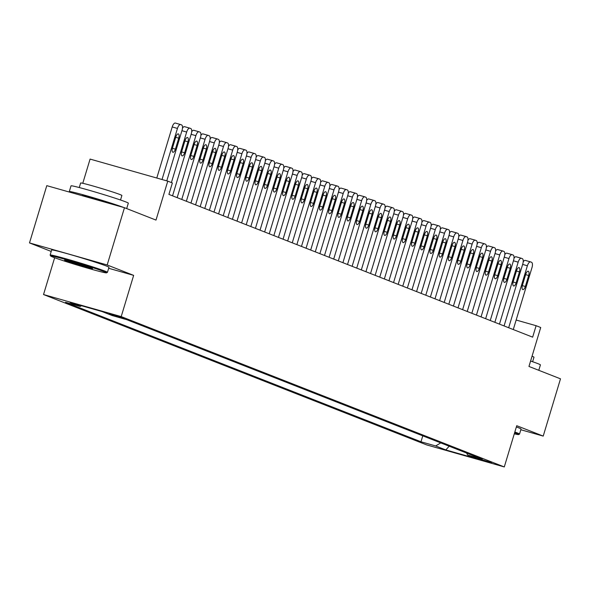<?xml version="1.0" encoding="UTF-8"?>
<svg xmlns="http://www.w3.org/2000/svg" width="590" height="590" viewBox="0 0 590 590"><rect width="100%" height="100%" fill="white"/><g stroke="black" fill="none" stroke-linecap="round" stroke-linejoin="round"><path stroke-width="0.89" d="M491.669 462.56L477.62 458.437L491.669 462.56M43.527 294.543L426.607 444.882L504.288 466.941L121.201 316.601L43.527 294.543L54.641 257.734M108.671 268.273L133.65 275.368L107.174 264.976L29.5 242.918L51.219 251.443M29.5 242.918L46.787 185.651L124.468 207.709L156.003 220.085L167.767 181.145L90.086 159.086L82.777 183.298M520.837 429.741L543.213 436.099L560.5 378.832L528.957 366.449L540.72 327.509L536.111 325.702L516.147 320.031M107.174 264.976L124.468 207.709M167.767 181.145L172.369 182.952L168.91 194.405L532.652 337.156L536.111 325.702M109.084 313.851L124.719 318.637L109.143 313.637M466.631 453.054L467.59 455.023L482.288 459.197L126.828 319.699L112.13 315.525L102.004 311.55L70.092 302.486L80.225 306.461L65.527 302.286L420.987 441.785L435.678 445.959L440.737 442.891M467.59 455.023L477.716 458.998L445.811 449.934L435.678 445.959M133.65 275.368L121.201 316.601M543.213 436.099L516.737 425.707L504.288 466.941M81.457 305.709L80.225 306.461M422.779 435.84L420.987 441.785M445.811 449.934L449.197 446.21M162.029 179.515L177.45 128.436A4.786 1.969 105.9 0 1 180.599 124.549A4.786 1.969 105.9 0 1 180.68 124.571L181.595 124.933A4.786 1.969 105.9 0 1 182.059 130.243L166.771 180.857M180.525 124.534L175.429 123.081A4.786 1.969 -74.1 0 0 175.355 123.059A4.786 1.969 -74.1 0 0 172.206 126.946L156.785 178.025M175.791 137.005A3.828 1.578 -74.1 0 1 178.313 133.901A3.828 1.578 -74.1 0 1 178.741 138.163L175.414 149.159A3.828 1.578 -74.1 0 1 172.9 152.264A3.828 1.578 -74.1 0 1 172.472 148.002L175.791 137.005M104.194 271.643A29.212 1.069 -163.2 0 0 72.489 261.444A29.212 1.069 -163.2 0 0 50.622 255.971A29.212 1.069 -163.2 0 0 52.967 257.1A29.212 1.069 -163.2 0 0 83.669 267.005A29.212 1.069 -163.2 0 0 106.517 272.846A29.212 1.069 -163.2 0 0 104.194 271.643M50.622 255.971L50.143 255.079A29.928 1.092 16.8 0 1 50.135 255.035A29.928 1.092 16.8 0 1 73.064 260.839A29.928 1.092 16.8 0 1 105.027 271.135A29.928 1.092 16.8 0 1 107.439 272.337A29.928 1.092 16.8 0 1 107.409 272.366L106.517 272.846M91.384 268.007A14.61 0.531 16.8 0 1 92.556 268.575A14.61 0.531 16.8 0 1 81.627 265.832A14.61 0.531 16.8 0 1 65.778 260.736A14.61 0.531 16.8 0 1 64.612 260.131A14.61 0.531 16.8 0 1 76.036 263.059A14.61 0.531 16.8 0 1 91.384 268.007M68.809 261.023A13.887 0.509 -163.2 0 0 88.574 266.99M71.22 192.583A29.928 1.092 16.8 0 1 69.296 191.58L71.021 185.85A29.928 1.092 16.8 0 1 93.95 191.654A29.928 1.092 16.8 0 1 125.913 201.957A29.928 1.092 16.8 0 1 128.325 203.152L126.688 208.58M69.296 191.58A29.928 1.092 16.8 0 1 91.605 197.2A29.928 1.092 16.8 0 1 123.657 207.474M79.267 187.546L80.638 183.003A21.55 0.789 16.8 0 1 97.144 187.185A21.55 0.789 16.8 0 1 120.161 194.604A21.55 0.789 16.8 0 1 121.894 195.467L120.522 200.003M50.135 255.035L51.655 249.99A29.928 1.092 16.8 0 1 74.583 255.802A29.928 1.092 16.8 0 1 106.554 266.097A29.928 1.092 16.8 0 1 108.966 267.3L107.439 272.337M82.298 195.732L82.357 195.526A16.284 0.597 16.8 0 1 94.216 198.498A16.284 0.597 16.8 0 1 111.665 204.074M514.288 433.812A29.212 1.069 -163.2 0 0 518.61 434.572A29.212 1.069 -163.2 0 0 516.287 433.37A29.212 1.069 -163.2 0 0 514.613 432.736M514.834 432.005A29.928 1.092 16.8 0 1 517.12 432.861A29.928 1.092 16.8 0 1 519.532 434.063A29.928 1.092 16.8 0 1 519.502 434.093L518.61 434.572M530.594 361.043A29.928 1.092 16.8 0 1 538.006 363.683A29.928 1.092 16.8 0 1 540.418 364.878L538.781 370.306M532.04 356.242A21.55 0.789 16.8 0 1 532.254 356.323A21.55 0.789 16.8 0 1 533.987 357.186L532.615 361.729M516.353 426.968A29.928 1.092 16.8 0 1 518.639 427.824A29.928 1.092 16.8 0 1 521.051 429.019L519.532 434.063M171.41 182.568L186.661 132.049A4.786 1.969 105.9 0 1 189.81 128.163A4.786 1.969 105.9 0 1 189.884 128.192L190.806 128.554A4.786 1.969 105.9 0 1 191.263 133.856L172.553 195.836M185.002 140.619A3.828 1.578 -74.1 0 1 187.517 137.514A3.828 1.578 -74.1 0 1 187.945 141.777L184.626 152.773A3.828 1.578 -74.1 0 1 182.103 155.878A3.828 1.578 -74.1 0 1 181.683 151.615L185.002 140.619M182.48 128.155A4.786 1.969 -74.1 0 1 184.559 126.673A4.786 1.969 -74.1 0 1 184.641 126.695L189.737 128.148M177.155 197.643L195.873 135.663A4.786 1.969 105.9 0 1 199.022 131.777A4.786 1.969 105.9 0 1 199.095 131.806L200.017 132.167A4.786 1.969 105.9 0 1 200.475 137.47L181.764 199.45M194.206 144.233A3.828 1.578 -74.1 0 1 196.728 141.128A3.828 1.578 -74.1 0 1 197.156 145.391L193.837 156.387A3.828 1.578 -74.1 0 1 191.315 159.492A3.828 1.578 -74.1 0 1 190.887 155.229L194.206 144.233M191.684 131.769A4.786 1.969 -74.1 0 1 193.771 130.287A4.786 1.969 -74.1 0 1 193.844 130.309L198.941 131.762M186.366 201.256L205.077 139.277A4.786 1.969 105.9 0 1 208.226 135.39A4.786 1.969 105.9 0 1 208.3 135.42L209.221 135.781A4.786 1.969 105.9 0 1 209.686 141.084L190.968 203.063M203.417 147.847A3.828 1.578 -74.1 0 1 205.94 144.742A3.828 1.578 -74.1 0 1 206.367 149.005L203.041 160.001A3.828 1.578 -74.1 0 1 200.526 163.106A3.828 1.578 -74.1 0 1 200.099 158.843L203.417 147.847M200.895 135.383A4.786 1.969 -74.1 0 1 202.982 133.901A4.786 1.969 -74.1 0 1 203.056 133.923L208.152 135.376M195.578 204.87L214.288 142.891A4.786 1.969 105.9 0 1 217.437 139.004A4.786 1.969 105.9 0 1 217.511 139.034L218.433 139.395A4.786 1.969 105.9 0 1 218.89 144.697L200.18 206.677M212.629 151.46A3.828 1.578 -74.1 0 1 215.144 148.356A3.828 1.578 -74.1 0 1 215.571 152.618L212.253 163.614A3.828 1.578 -74.1 0 1 209.73 166.719A3.828 1.578 -74.1 0 1 209.303 162.457L212.629 151.46M210.099 138.997A4.786 1.969 -74.1 0 1 212.186 137.514A4.786 1.969 -74.1 0 1 212.26 137.544L217.356 138.989M204.782 208.484L223.492 146.504A4.786 1.969 105.9 0 1 226.649 142.618A4.786 1.969 105.9 0 1 226.722 142.647L227.644 143.009A4.786 1.969 105.9 0 1 228.101 148.311L209.391 210.291M221.833 155.074A3.828 1.578 -74.1 0 1 224.355 151.969A3.828 1.578 -74.1 0 1 224.783 156.232L221.464 167.228A3.828 1.578 -74.1 0 1 218.942 170.333A3.828 1.578 -74.1 0 1 218.514 166.07L221.833 155.074M219.31 142.61A4.786 1.969 -74.1 0 1 221.398 141.128A4.786 1.969 -74.1 0 1 221.471 141.157L226.567 142.603M213.993 212.098L232.703 150.118A4.786 1.969 105.9 0 1 235.853 146.232A4.786 1.969 105.9 0 1 235.926 146.261L236.848 146.622A4.786 1.969 105.9 0 1 237.305 151.925L218.595 213.905M231.044 158.688A3.828 1.578 -74.1 0 1 233.566 155.583A3.828 1.578 -74.1 0 1 233.987 159.846L230.668 170.842A3.828 1.578 -74.1 0 1 228.153 173.947A3.828 1.578 -74.1 0 1 227.725 169.684L231.044 158.688M228.522 146.224A4.786 1.969 -74.1 0 1 230.609 144.742A4.786 1.969 -74.1 0 1 230.683 144.771L235.779 146.217M223.204 215.711L241.915 153.732A4.786 1.969 105.9 0 1 245.064 149.845A4.786 1.969 105.9 0 1 245.138 149.875L246.06 150.236A4.786 1.969 105.9 0 1 246.517 155.539L227.806 217.518M240.255 162.302A3.828 1.578 -74.1 0 1 242.77 159.197A3.828 1.578 -74.1 0 1 243.198 163.459L239.879 174.456A3.828 1.578 -74.1 0 1 237.357 177.56A3.828 1.578 -74.1 0 1 236.929 173.298L240.255 162.302M237.726 149.838A4.786 1.969 -74.1 0 1 239.813 148.356A4.786 1.969 -74.1 0 1 239.887 148.385L244.983 149.831M232.408 219.325L251.119 157.346A4.786 1.969 105.9 0 1 254.275 153.459A4.786 1.969 105.9 0 1 254.349 153.489L255.271 153.85A4.786 1.969 105.9 0 1 255.728 159.153L237.01 221.132M249.459 165.915A3.828 1.578 -74.1 0 1 251.982 162.81A3.828 1.578 -74.1 0 1 252.409 167.073L249.091 178.069A3.828 1.578 -74.1 0 1 246.568 181.174A3.828 1.578 -74.1 0 1 246.141 176.912L249.459 165.915M246.937 153.452A4.786 1.969 -74.1 0 1 249.024 151.969A4.786 1.969 -74.1 0 1 249.098 151.999L254.194 153.444M241.62 222.939L260.33 160.959A4.786 1.969 105.9 0 1 263.479 157.073A4.786 1.969 105.9 0 1 263.553 157.102L264.475 157.464A4.786 1.969 105.9 0 1 264.932 162.766L246.222 224.746M258.671 169.529A3.828 1.578 -74.1 0 1 261.193 166.424A3.828 1.578 -74.1 0 1 261.613 170.687L258.295 181.683A3.828 1.578 -74.1 0 1 255.78 184.788A3.828 1.578 -74.1 0 1 255.352 180.525L258.671 169.529M256.149 157.065A4.786 1.969 -74.1 0 1 258.236 155.583A4.786 1.969 -74.1 0 1 258.309 155.613L263.406 157.058M250.824 226.553L269.542 164.573A4.786 1.969 105.9 0 1 272.691 160.686A4.786 1.969 105.9 0 1 272.764 160.716L273.686 161.077A4.786 1.969 105.9 0 1 274.144 166.38L255.433 228.359M267.875 173.143A3.828 1.578 -74.1 0 1 270.397 170.038A3.828 1.578 -74.1 0 1 270.825 174.301L267.506 185.297A3.828 1.578 -74.1 0 1 264.984 188.402A3.828 1.578 -74.1 0 1 264.556 184.139L267.875 173.143M265.353 160.679A4.786 1.969 -74.1 0 1 267.44 159.197A4.786 1.969 -74.1 0 1 267.513 159.226L272.61 160.672M260.035 230.166L278.745 168.187A4.786 1.969 105.9 0 1 281.895 164.3A4.786 1.969 105.9 0 1 281.976 164.33L282.89 164.691A4.786 1.969 105.9 0 1 283.355 169.994L264.637 231.973M277.086 176.757A3.828 1.578 -74.1 0 1 279.608 173.652A3.828 1.578 -74.1 0 1 280.036 177.915L276.717 188.911A3.828 1.578 -74.1 0 1 274.195 192.016A3.828 1.578 -74.1 0 1 273.767 187.753L277.086 176.757M274.564 164.293A4.786 1.969 -74.1 0 1 276.651 162.81A4.786 1.969 -74.1 0 1 276.725 162.84L281.821 164.286M269.247 233.78L287.957 171.801A4.786 1.969 105.9 0 1 291.106 167.914A4.786 1.969 105.9 0 1 291.18 167.944L292.102 168.305A4.786 1.969 105.9 0 1 292.559 173.608L273.849 235.587M286.298 180.37A3.828 1.578 -74.1 0 1 288.812 177.266A3.828 1.578 -74.1 0 1 289.24 181.528L285.921 192.524A3.828 1.578 -74.1 0 1 283.399 195.629A3.828 1.578 -74.1 0 1 282.979 191.367L286.298 180.37M283.775 167.914A4.786 1.969 -74.1 0 1 285.855 166.424A4.786 1.969 -74.1 0 1 285.936 166.454L291.032 167.899M278.451 237.394L297.168 175.414A4.786 1.969 105.9 0 1 300.317 171.528A4.786 1.969 105.9 0 1 300.391 171.557L301.313 171.919A4.786 1.969 105.9 0 1 301.77 177.221L283.06 239.201M295.502 183.984A3.828 1.578 -74.1 0 1 298.024 180.879A3.828 1.578 -74.1 0 1 298.452 185.142L295.133 196.138A3.828 1.578 -74.1 0 1 292.611 199.243A3.828 1.578 -74.1 0 1 292.183 194.98L295.502 183.984M292.979 171.528A4.786 1.969 -74.1 0 1 295.066 170.038A4.786 1.969 -74.1 0 1 295.14 170.067L300.236 171.513M287.662 241.008L306.372 179.028A4.786 1.969 105.9 0 1 309.521 175.142A4.786 1.969 105.9 0 1 309.603 175.171L310.517 175.532A4.786 1.969 105.9 0 1 310.982 180.835L292.264 242.815M304.713 187.598A3.828 1.578 -74.1 0 1 307.235 184.493A3.828 1.578 -74.1 0 1 307.663 188.756L304.337 199.752A3.828 1.578 -74.1 0 1 301.822 202.864A3.828 1.578 -74.1 0 1 301.394 198.594L304.713 187.598M302.191 175.142A4.786 1.969 -74.1 0 1 304.278 173.652A4.786 1.969 -74.1 0 1 304.352 173.681L309.448 175.127M296.873 244.621L315.584 182.642A4.786 1.969 105.9 0 1 318.733 178.763A4.786 1.969 105.9 0 1 318.806 178.785L319.728 179.146A4.786 1.969 105.9 0 1 320.186 184.449L301.475 246.428M313.924 191.212A3.828 1.578 -74.1 0 1 316.439 188.107A3.828 1.578 -74.1 0 1 316.867 192.369L313.548 203.366A3.828 1.578 -74.1 0 1 311.026 206.478A3.828 1.578 -74.1 0 1 310.606 202.208L313.924 191.212M311.402 178.755A4.786 1.969 -74.1 0 1 313.482 177.266A4.786 1.969 -74.1 0 1 313.563 177.295L318.659 178.741M306.077 248.235L324.795 186.256A4.786 1.969 105.9 0 1 327.944 182.376A4.786 1.969 105.9 0 1 328.018 182.399L328.94 182.76A4.786 1.969 105.9 0 1 329.397 188.062L310.687 250.042M323.128 194.833A3.828 1.578 -74.1 0 1 325.651 191.72A3.828 1.578 -74.1 0 1 326.078 195.983L322.76 206.979A3.828 1.578 -74.1 0 1 320.237 210.092A3.828 1.578 -74.1 0 1 319.81 205.822L323.128 194.833M320.606 182.369A4.786 1.969 -74.1 0 1 322.693 180.879A4.786 1.969 -74.1 0 1 322.767 180.909L327.863 182.354M315.289 251.849L333.999 189.869A4.786 1.969 105.9 0 1 337.148 185.99A4.786 1.969 105.9 0 1 337.222 186.012L338.144 186.374A4.786 1.969 105.9 0 1 338.608 191.676L319.891 253.656M332.34 198.446A3.828 1.578 -74.1 0 1 334.862 195.334A3.828 1.578 -74.1 0 1 335.29 199.597L331.964 210.593A3.828 1.578 -74.1 0 1 329.449 213.705A3.828 1.578 -74.1 0 1 329.021 209.435L332.34 198.446M329.817 185.983A4.786 1.969 -74.1 0 1 331.905 184.493A4.786 1.969 -74.1 0 1 331.978 184.523L337.074 185.968M324.5 255.463L343.21 193.483A4.786 1.969 105.9 0 1 346.36 189.604A4.786 1.969 105.9 0 1 346.433 189.626L347.355 189.987A4.786 1.969 105.9 0 1 347.812 195.29L329.102 257.269M341.551 202.06A3.828 1.578 -74.1 0 1 344.066 198.948A3.828 1.578 -74.1 0 1 344.494 203.211L341.175 214.207A3.828 1.578 -74.1 0 1 338.653 217.319A3.828 1.578 -74.1 0 1 338.225 213.049L341.551 202.06M339.021 189.596A4.786 1.969 -74.1 0 1 341.108 188.114A4.786 1.969 -74.1 0 1 341.182 188.136L346.278 189.582M333.704 259.076L352.414 197.097A4.786 1.969 105.9 0 1 355.571 193.218A4.786 1.969 105.9 0 1 355.645 193.24L356.567 193.601A4.786 1.969 105.9 0 1 357.024 198.904L338.313 260.883M350.755 205.674A3.828 1.578 -74.1 0 1 353.277 202.562A3.828 1.578 -74.1 0 1 353.705 206.825L350.386 217.821A3.828 1.578 -74.1 0 1 347.864 220.933A3.828 1.578 -74.1 0 1 347.436 216.67L350.755 205.674M348.233 193.21A4.786 1.969 -74.1 0 1 350.32 191.728A4.786 1.969 -74.1 0 1 350.394 191.75L355.49 193.196M342.915 262.69L361.626 200.711A4.786 1.969 105.9 0 1 364.775 196.831A4.786 1.969 105.9 0 1 364.849 196.854L365.771 197.215A4.786 1.969 105.9 0 1 366.228 202.518L347.517 264.497M359.966 209.288A3.828 1.578 -74.1 0 1 362.489 206.176A3.828 1.578 -74.1 0 1 362.909 210.438L359.59 221.434A3.828 1.578 -74.1 0 1 357.075 224.547A3.828 1.578 -74.1 0 1 356.648 220.284L359.966 209.288M357.444 196.824A4.786 1.969 -74.1 0 1 359.531 195.342A4.786 1.969 -74.1 0 1 359.605 195.364L364.701 196.809M352.127 266.304L370.837 204.324A4.786 1.969 105.9 0 1 373.986 200.445A4.786 1.969 105.9 0 1 374.06 200.467L374.982 200.829A4.786 1.969 105.9 0 1 375.439 206.131L356.729 268.111M369.178 212.902A3.828 1.578 -74.1 0 1 371.693 209.789A3.828 1.578 -74.1 0 1 372.12 214.052L368.802 225.048A3.828 1.578 -74.1 0 1 366.279 228.16A3.828 1.578 -74.1 0 1 365.852 223.898L369.178 212.902M366.648 200.438A4.786 1.969 -74.1 0 1 368.735 198.955A4.786 1.969 -74.1 0 1 368.809 198.978L373.905 200.423M361.331 269.918L380.041 207.938A4.786 1.969 105.9 0 1 383.198 204.059A4.786 1.969 105.9 0 1 383.271 204.081L384.193 204.442A4.786 1.969 105.9 0 1 384.65 209.745L365.933 271.725M378.382 216.515A3.828 1.578 -74.1 0 1 380.904 213.403A3.828 1.578 -74.1 0 1 381.332 217.666L378.013 228.662A3.828 1.578 -74.1 0 1 375.491 231.774A3.828 1.578 -74.1 0 1 375.063 227.511L378.382 216.515M375.86 204.052A4.786 1.969 -74.1 0 1 377.947 202.569A4.786 1.969 -74.1 0 1 378.02 202.591L383.117 204.037M370.542 273.531L389.252 211.552A4.786 1.969 105.9 0 1 392.402 207.673A4.786 1.969 105.9 0 1 392.475 207.695L393.397 208.056A4.786 1.969 105.9 0 1 393.854 213.359L375.144 275.338M387.593 220.129A3.828 1.578 -74.1 0 1 390.115 217.017A3.828 1.578 -74.1 0 1 390.536 221.287L387.217 232.276A3.828 1.578 -74.1 0 1 384.702 235.388A3.828 1.578 -74.1 0 1 384.274 231.125L387.593 220.129M385.071 207.665A4.786 1.969 -74.1 0 1 387.158 206.183A4.786 1.969 -74.1 0 1 387.232 206.205L392.328 207.651M379.746 277.145L398.464 215.166A4.786 1.969 105.9 0 1 401.613 211.286A4.786 1.969 105.9 0 1 401.687 211.309L402.609 211.67A4.786 1.969 105.9 0 1 403.066 216.972L384.356 278.952M396.797 223.743A3.828 1.578 -74.1 0 1 399.319 220.631A3.828 1.578 -74.1 0 1 399.747 224.901L396.428 235.889A3.828 1.578 -74.1 0 1 393.906 239.002A3.828 1.578 -74.1 0 1 393.478 234.739L396.797 223.743M394.275 211.279A4.786 1.969 -74.1 0 1 396.362 209.797A4.786 1.969 -74.1 0 1 396.436 209.819L401.532 211.264M388.957 280.759L407.668 218.779A4.786 1.969 105.9 0 1 410.817 214.9A4.786 1.969 105.9 0 1 410.898 214.922L411.813 215.284A4.786 1.969 105.9 0 1 412.277 220.586L393.56 282.566M406.009 227.356A3.828 1.578 -74.1 0 1 408.531 224.244A3.828 1.578 -74.1 0 1 408.959 228.514L405.64 239.511A3.828 1.578 -74.1 0 1 403.118 242.615A3.828 1.578 -74.1 0 1 402.69 238.353L406.009 227.356M403.486 214.893A4.786 1.969 -74.1 0 1 405.573 213.41A4.786 1.969 -74.1 0 1 405.647 213.433L410.743 214.878M398.169 284.373L416.879 222.401A4.786 1.969 105.9 0 1 420.028 218.514A4.786 1.969 105.9 0 1 420.102 218.536L421.024 218.897A4.786 1.969 105.9 0 1 421.481 224.207L402.771 286.18M415.22 230.97A3.828 1.578 -74.1 0 1 417.735 227.858A3.828 1.578 -74.1 0 1 418.163 232.128L414.844 243.124A3.828 1.578 -74.1 0 1 412.322 246.229A3.828 1.578 -74.1 0 1 411.901 241.966L415.22 230.97M412.698 218.506A4.786 1.969 -74.1 0 1 414.777 217.024A4.786 1.969 -74.1 0 1 414.858 217.046L419.955 218.492M407.373 287.986L426.091 226.014A4.786 1.969 105.9 0 1 429.24 222.128A4.786 1.969 105.9 0 1 429.314 222.15L430.235 222.511A4.786 1.969 105.9 0 1 430.693 227.821L411.982 289.793M424.424 234.584A3.828 1.578 -74.1 0 1 426.946 231.479A3.828 1.578 -74.1 0 1 427.374 235.742L424.055 246.738A3.828 1.578 -74.1 0 1 421.533 249.843A3.828 1.578 -74.1 0 1 421.105 245.58L424.424 234.584M421.902 222.12A4.786 1.969 -74.1 0 1 423.989 220.638A4.786 1.969 -74.1 0 1 424.062 220.66L429.159 222.106M416.584 291.6L435.295 229.628A4.786 1.969 105.9 0 1 438.444 225.741A4.786 1.969 105.9 0 1 438.525 225.764L439.439 226.125A4.786 1.969 105.9 0 1 439.904 231.435L421.186 293.407M433.635 238.198A3.828 1.578 -74.1 0 1 436.158 235.093A3.828 1.578 -74.1 0 1 436.585 239.356L433.259 250.352A3.828 1.578 -74.1 0 1 430.744 253.457A3.828 1.578 -74.1 0 1 430.317 249.194L433.635 238.198M431.113 225.734A4.786 1.969 -74.1 0 1 433.2 224.252A4.786 1.969 -74.1 0 1 433.274 224.274L438.37 225.719M425.796 295.214L444.506 233.242A4.786 1.969 105.9 0 1 447.655 229.355A4.786 1.969 105.9 0 1 447.729 229.377L448.651 229.739A4.786 1.969 105.9 0 1 449.108 235.049L430.398 297.021M442.847 241.812A3.828 1.578 -74.1 0 1 445.362 238.707A3.828 1.578 -74.1 0 1 445.789 242.969L442.471 253.966A3.828 1.578 -74.1 0 1 439.948 257.07A3.828 1.578 -74.1 0 1 439.528 252.808L442.847 241.812M440.324 229.348A4.786 1.969 -74.1 0 1 442.404 227.865A4.786 1.969 -74.1 0 1 442.485 227.888L447.581 229.34M435 298.828L453.717 236.856A4.786 1.969 105.9 0 1 456.867 232.969A4.786 1.969 105.9 0 1 456.94 232.991L457.862 233.352A4.786 1.969 105.9 0 1 458.319 238.662L439.609 300.635M452.051 245.425A3.828 1.578 -74.1 0 1 454.573 242.32A3.828 1.578 -74.1 0 1 455.001 246.583L451.682 257.579A3.828 1.578 -74.1 0 1 449.16 260.684A3.828 1.578 -74.1 0 1 448.732 256.421L452.051 245.425M449.528 232.962A4.786 1.969 -74.1 0 1 451.616 231.479A4.786 1.969 -74.1 0 1 451.689 231.501L456.785 232.954M444.211 302.441L462.921 240.469A4.786 1.969 105.9 0 1 466.071 236.583A4.786 1.969 105.9 0 1 466.144 236.605L467.066 236.966A4.786 1.969 105.9 0 1 467.531 242.276L448.813 304.248M461.262 249.039A3.828 1.578 -74.1 0 1 463.784 245.934A3.828 1.578 -74.1 0 1 464.212 250.197L460.886 261.193A3.828 1.578 -74.1 0 1 458.371 264.298A3.828 1.578 -74.1 0 1 457.943 260.035L461.262 249.039M458.74 236.575A4.786 1.969 -74.1 0 1 460.827 235.093A4.786 1.969 -74.1 0 1 460.901 235.115L465.997 236.568M453.422 306.055L472.133 244.083A4.786 1.969 105.9 0 1 475.282 240.196A4.786 1.969 105.9 0 1 475.356 240.219L476.277 240.58A4.786 1.969 105.9 0 1 476.735 245.89L458.024 307.862M470.473 252.653A3.828 1.578 -74.1 0 1 472.988 249.548A3.828 1.578 -74.1 0 1 473.416 253.811L470.097 264.807A3.828 1.578 -74.1 0 1 467.575 267.912A3.828 1.578 -74.1 0 1 467.147 263.649L470.473 252.653M467.944 240.189A4.786 1.969 -74.1 0 1 470.031 238.707A4.786 1.969 -74.1 0 1 470.105 238.729L475.201 240.182M462.626 309.669L481.337 247.697A4.786 1.969 105.9 0 1 484.493 243.81A4.786 1.969 105.9 0 1 484.567 243.84L485.489 244.201A4.786 1.969 105.9 0 1 485.946 249.504L467.236 311.483M479.677 256.267A3.828 1.578 -74.1 0 1 482.2 253.162A3.828 1.578 -74.1 0 1 482.627 257.424L479.309 268.421A3.828 1.578 -74.1 0 1 476.786 271.525A3.828 1.578 -74.1 0 1 476.359 267.263L479.677 256.267M477.155 243.803A4.786 1.969 -74.1 0 1 479.242 242.32A4.786 1.969 -74.1 0 1 479.316 242.343L484.412 243.795M471.838 313.29L490.548 251.311A4.786 1.969 105.9 0 1 493.697 247.424A4.786 1.969 105.9 0 1 493.771 247.453L494.693 247.815A4.786 1.969 105.9 0 1 495.15 253.117L476.44 315.097M488.889 259.88A3.828 1.578 -74.1 0 1 491.411 256.775A3.828 1.578 -74.1 0 1 491.831 261.038L488.513 272.034A3.828 1.578 -74.1 0 1 485.998 275.139A3.828 1.578 -74.1 0 1 485.57 270.876L488.889 259.88M486.367 247.417A4.786 1.969 -74.1 0 1 488.454 245.934A4.786 1.969 -74.1 0 1 488.527 245.956L493.624 247.409M481.049 316.904L499.76 254.924A4.786 1.969 105.9 0 1 502.909 251.038A4.786 1.969 105.9 0 1 502.982 251.067L503.904 251.429A4.786 1.969 105.9 0 1 504.362 256.731L485.651 318.711M498.1 263.494A3.828 1.578 -74.1 0 1 500.615 260.389A3.828 1.578 -74.1 0 1 501.043 264.652L497.724 275.648A3.828 1.578 -74.1 0 1 495.202 278.753A3.828 1.578 -74.1 0 1 494.774 274.49L498.1 263.494M495.571 251.03A4.786 1.969 -74.1 0 1 497.658 249.548A4.786 1.969 -74.1 0 1 497.731 249.57L502.827 251.023M490.253 320.518L508.964 258.538A4.786 1.969 105.9 0 1 512.12 254.651A4.786 1.969 105.9 0 1 512.194 254.681L513.116 255.042A4.786 1.969 105.9 0 1 513.573 260.345L494.855 322.324M507.304 267.108A3.828 1.578 -74.1 0 1 509.826 264.003A3.828 1.578 -74.1 0 1 510.254 268.266L506.935 279.262A3.828 1.578 -74.1 0 1 504.413 282.367A3.828 1.578 -74.1 0 1 503.985 278.104L507.304 267.108M504.782 254.644A4.786 1.969 -74.1 0 1 506.869 253.162A4.786 1.969 -74.1 0 1 506.943 253.191L512.039 254.637M499.465 324.131L518.175 262.152A4.786 1.969 105.9 0 1 521.324 258.265A4.786 1.969 105.9 0 1 521.398 258.295L522.32 258.656A4.786 1.969 105.9 0 1 522.777 263.959L504.067 325.938M516.516 270.721A3.828 1.578 -74.1 0 1 519.038 267.617A3.828 1.578 -74.1 0 1 519.458 271.879L516.139 282.876A3.828 1.578 -74.1 0 1 513.625 285.98A3.828 1.578 -74.1 0 1 513.197 281.718L516.516 270.721M513.993 258.258A4.786 1.969 -74.1 0 1 516.08 256.775A4.786 1.969 -74.1 0 1 516.154 256.805L521.25 258.25M508.669 327.745L527.386 265.766A4.786 1.969 105.9 0 1 530.535 261.879A4.786 1.969 105.9 0 1 530.609 261.908L531.531 262.27A4.786 1.969 105.9 0 1 531.988 267.572L513.278 329.552M525.72 274.335A3.828 1.578 -74.1 0 1 528.242 271.23A3.828 1.578 -74.1 0 1 528.67 275.493L525.351 286.489A3.828 1.578 -74.1 0 1 522.828 289.594A3.828 1.578 -74.1 0 1 522.401 285.331L525.72 274.335M523.197 261.872A4.786 1.969 -74.1 0 1 525.284 260.389A4.786 1.969 -74.1 0 1 525.358 260.419L530.454 261.864M111.252 314.16L111.104 314.64M172.206 126.946L177.45 128.436M178.741 138.163L175.702 137.3M175.414 149.159L172.391 148.297M181.919 130.7L186.661 132.049M187.945 141.777L184.913 140.914M184.626 152.773L181.595 151.91M191.123 134.314L195.873 135.663M197.156 145.391L194.117 144.528M193.837 156.387L190.806 155.524M200.334 137.927L205.077 139.277M206.367 149.005L203.329 148.142M203.041 160.001L200.01 159.138M209.546 141.541L214.288 142.891M215.571 152.618L212.54 151.755M212.253 163.614L209.221 162.752M218.75 145.155L223.492 146.504M224.783 156.232L221.744 155.369M221.464 167.228L218.433 166.365M227.961 148.769L232.703 150.118M233.987 159.846L230.956 158.983M230.668 170.842L227.637 169.979M237.173 152.382L241.915 153.732M243.198 163.459L240.16 162.597M239.879 174.456L236.848 173.593M246.377 155.996L251.119 157.346M252.409 167.073L249.371 166.21M249.091 178.069L246.06 177.207M255.588 159.61L260.33 160.959M261.613 170.687L258.582 169.824M258.295 181.683L255.264 180.82M264.799 163.224L269.542 164.573M270.825 174.301L267.786 173.438M267.506 185.297L264.475 184.434M274.003 166.837L278.745 168.187M280.036 177.915L276.998 177.052M276.717 188.911L273.686 188.048M283.215 170.451L287.957 171.801M289.24 181.528L286.209 180.665M285.921 192.524L282.89 191.662M292.419 174.065L297.168 175.414M298.452 185.142L295.413 184.279M295.133 196.138L292.102 195.275M301.63 177.686L306.372 179.028M307.663 188.756L304.624 187.893M304.337 199.752L301.313 198.889M310.842 181.3L315.584 182.642M316.867 192.369L313.836 191.507M313.548 203.366L310.517 202.51M320.046 184.913L324.795 186.256M326.078 195.983L323.04 195.12M322.76 206.979L319.728 206.124M329.257 188.527L333.999 189.869M335.29 199.597L332.251 198.734M331.964 210.593L328.932 209.738M338.468 192.141L343.21 193.483M344.494 203.211L341.463 202.348M341.175 214.207L338.144 213.351M347.672 195.755L352.414 197.097M353.705 206.825L350.667 205.969M350.386 217.821L347.355 216.965M356.884 199.368L361.626 200.711M362.909 210.438L359.878 209.583M359.59 221.434L356.559 220.579M366.095 202.982L370.837 204.324M372.12 214.052L369.082 213.197M368.802 225.048L365.771 224.193M375.299 206.596L380.041 207.938M381.332 217.666L378.293 216.81M378.013 228.662L374.982 227.806M384.51 210.21L389.252 211.552M390.536 221.287L387.505 220.424M387.217 232.276L384.186 231.42M393.722 213.823L398.464 215.166M399.747 224.901L396.709 224.038M396.428 235.889L393.397 235.034M402.926 217.437L407.668 218.779M408.959 228.514L405.92 227.652M405.64 239.511L402.609 238.648M412.137 221.051L416.879 222.401M418.163 232.128L415.131 231.265M414.844 243.124L411.813 242.261M421.341 224.665L426.091 226.014M427.374 235.742L424.335 234.879M424.055 246.738L421.024 245.875M430.553 228.278L435.295 229.628M436.585 239.356L433.547 238.493M433.259 250.352L430.235 249.489M439.764 231.892L444.506 233.242M445.789 242.969L442.758 242.106M442.471 253.966L439.439 253.103M448.968 235.506L453.717 236.856M455.001 246.583L451.962 245.72M451.682 257.579L448.651 256.716M458.179 239.12L462.921 240.469M464.212 250.197L461.174 249.334M460.886 261.193L457.855 260.33M467.391 242.733L472.133 244.083M473.416 253.811L470.385 252.948M470.097 264.807L467.066 263.944M476.595 246.347L481.337 247.697M482.627 257.424L479.589 256.562M479.309 268.421L476.277 267.558M485.806 249.961L490.548 251.311M491.831 261.038L488.8 260.175M488.513 272.034L485.481 271.171M495.017 253.575L499.76 254.924M501.043 264.652L498.004 263.789M497.724 275.648L494.693 274.785M504.221 257.188L508.964 258.538M510.254 268.266L507.216 267.403M506.935 279.262L503.904 278.399M513.433 260.802L518.175 262.152M519.458 271.879L516.427 271.017M516.139 282.876L513.108 282.013M522.644 264.416L527.386 265.766M528.67 275.493L525.631 274.63M525.351 286.489L522.32 285.626M175.355 123.059L180.599 124.549M184.559 126.673L189.81 128.163M193.771 130.287L199.022 131.777M202.982 133.901L208.226 135.39M212.186 137.514L217.437 139.004M221.398 141.128L226.649 142.618M230.609 144.742L235.853 146.232M239.813 148.356L245.064 149.845M249.024 151.969L254.275 153.459M258.236 155.583L263.479 157.073M267.44 159.197L272.691 160.686M276.651 162.81L281.895 164.3M285.855 166.424L291.106 167.914M295.066 170.038L300.317 171.528M304.278 173.652L309.521 175.142M313.482 177.266L318.733 178.763M322.693 180.879L327.944 182.376M331.905 184.493L337.148 185.99M341.108 188.114L346.36 189.604M350.32 191.728L355.571 193.218M359.531 195.342L364.775 196.831M368.735 198.955L373.986 200.445M377.947 202.569L383.198 204.059M387.158 206.183L392.402 207.673M396.362 209.797L401.613 211.286M405.573 213.41L410.817 214.9M414.777 217.024L420.028 218.514M423.989 220.638L429.24 222.128M433.2 224.252L438.444 225.741M442.404 227.865L447.655 229.355M451.616 231.479L456.867 232.969M460.827 235.093L466.071 236.583M470.031 238.707L475.282 240.196M479.242 242.32L484.493 243.81M488.454 245.934L493.697 247.424M497.658 249.548L502.909 251.038M506.869 253.162L512.12 254.651M516.08 256.775L521.324 258.265M525.284 260.389L530.535 261.879"/></g></svg>
